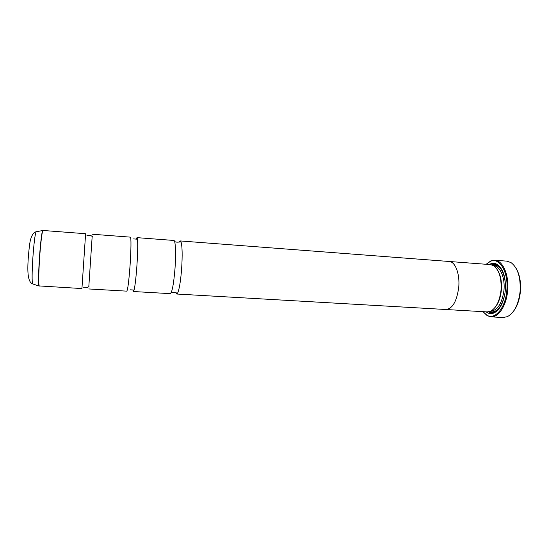 <?xml version="1.0" encoding="UTF-8"?>
<svg xmlns="http://www.w3.org/2000/svg" width="548" height="548" viewBox="0 0 548 548"><rect width="100%" height="100%" fill="white"/><g stroke="black" fill="none" stroke-linecap="round" stroke-linejoin="round"><path stroke-width="0.82" d="M92.187 236.215L88.79 286.967M136.377 238.853L137 237.64L137.486 239.223C137.938 244.134 137.74 253.039 136.897 265.938C136.027 277.706 135.096 285.734 134.089 290.022L133.39 291.522L132.938 290.241M179.203 242.072L180.244 240.942L181.039 241.949C182.292 246.36 182.484 255.347 181.621 268.917C180.628 281.316 179.292 289.392 177.607 293.132L176.689 294.016L175.805 292.762M516.25 268.575C519.716 274.671 521.1 282.357 520.395 291.625C519.531 299.879 517.196 306.476 513.38 311.422M490.967 316.847L503.057 317.525L507.352 316.669C514.216 312.915 518.463 304.578 520.086 291.652C520.833 277.446 517.798 267.753 510.976 262.574L506.832 261.149L494.762 260.204C502.797 260.396 509.263 275.055 507.64 290.824C506.427 305.681 498.475 317.621 490.967 316.847L487.288 315.744L482.987 311.661M483.021 311.668L486.884 315.175C494.892 320.299 505.455 308.058 506.797 290.741C508.743 272.486 499.598 256.998 490.487 261.321L486.192 264.287M486.158 264.28L490.96 260.814L494.762 260.204M497.687 270.274C500.735 275.37 501.961 281.987 501.365 290.139C500.598 297.427 498.55 303.133 495.207 307.257M448.716 261.444L490.371 264.602L493.378 265.575C499.105 269.739 501.653 277.932 501.023 290.159C499.632 301.304 496.063 308.366 490.316 311.346L487.206 311.908L445.497 309.49M489.268 264.52C491.953 262.978 494.604 262.944 497.207 264.431C503.29 268.897 505.996 277.596 505.325 290.515C503.852 302.291 500.064 309.784 493.954 312.99C491.179 314.114 488.556 313.73 486.097 311.846M499.187 308.579L494.721 312.107C492.549 313.004 490.453 312.922 488.432 311.86M39.278 286.111C38.476 284.713 38.559 275.836 39.518 259.464C40.504 243.867 42.21 229.968 43.004 230.468L85.604 233.722L81.933 288.563L38.949 285.912C38.312 283.289 38.435 274.466 39.333 259.451C40.251 244.99 41.799 231.701 42.648 230.619L42.86 230.489M92.413 234.243L130.397 237.14C131.26 236.784 131.136 250.374 130.061 265.485C128.862 281.343 127.773 289.892 126.78 291.146L88.749 288.954M449.168 261.458C455.265 261.56 460.046 273.979 458.724 287.344C456.806 301.338 452.552 308.723 445.949 309.51C452.552 308.743 456.813 301.345 458.724 287.344C460.039 273.986 455.258 261.581 449.168 261.478L180.244 240.942M137 237.64L173.839 240.456C175.497 240.168 176.114 253.601 175.004 268.472C173.695 284.076 172.12 292.468 170.277 293.646L133.39 291.522M491.583 264.814C493.727 264.026 495.817 264.225 497.844 265.41L501.804 269.493M493.954 312.99L494.721 312.107L494.967 312.483M493.769 265.814C500.18 266.095 505.242 277.809 503.955 290.31C502.071 303.393 497.666 310.346 490.734 311.161M504.893 293.899C501.769 307.353 496.584 313.285 489.33 311.682M36.415 231.708L36.106 231.763C34.969 234.544 33.866 243.6 32.784 258.937C31.955 273.068 31.9 281.391 32.613 283.905L32.914 284.001M39.134 286.07L32.613 283.905C27.373 281.939 27.462 270.054 28.236 258.451C29.078 247.58 29.948 240.969 30.852 238.62C32.161 234.558 33.908 232.27 36.106 231.763L43.004 230.468M492.447 265.109C499.851 264.492 504.201 271.055 505.503 284.809M92.352 236.558L90.941 235.592L86.92 235.291M137.486 239.223L133.596 238.901M181.039 241.949L176.936 242.189L174.654 241.716M177.607 293.132L173.579 292.344L171.257 292.509M134.089 290.022L130.184 289.824M88.995 286.652L87.468 287.419L83.447 287.186M490.487 261.321L490.96 260.814M176.689 294.016L445.949 309.51M497.844 265.41L497.207 264.431M486.884 315.175L487.288 315.744"/></g></svg>
